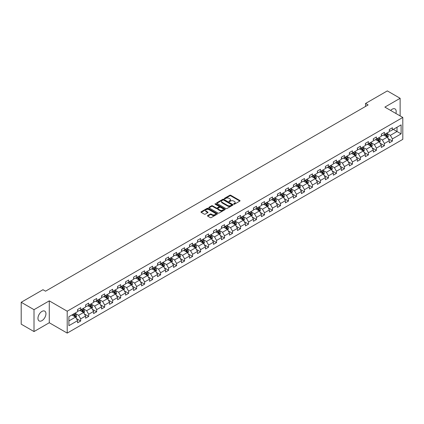 <?xml version="1.0" encoding="UTF-8"?>
<svg xmlns="http://www.w3.org/2000/svg" width="424" height="424" viewBox="0 0 424 424"><rect width="100%" height="100%" fill="white"/><g stroke="black" fill="none" stroke-linecap="round" stroke-linejoin="round"><path stroke-width="0.64" d="M233.788 204.172A0.498 0.286 0 0 0 234.493 204.172L239.836 201.082A0.71 0.408 0 0 0 240.048 200.796A0.71 0.408 0 0 0 239.836 200.504L230.783 195.279A0.71 0.408 0 0 0 229.776 195.279L224.434 198.363A0.498 0.286 0 0 0 225.139 198.771L225.833 198.368A2.274 1.314 0 0 1 229.05 198.368L229.803 198.803A2.274 1.314 0 0 1 230.471 199.736A2.274 1.314 0 0 1 229.803 200.663L229.114 201.061A0.498 0.286 0 0 0 229.819 201.469L230.508 201.071A2.274 1.314 0 0 1 233.725 201.071L234.483 201.506A2.274 1.314 0 0 1 235.145 202.434A2.274 1.314 0 0 1 234.483 203.366L233.788 203.764A0.498 0.286 0 0 0 233.788 204.172L233.788 203.764M41.95 320.65A5.65 3.265 120 0 0 45.644 315.668A5.65 3.265 120 0 0 44.774 311.142A5.65 3.265 120 0 0 41.95 311.417A5.65 3.265 120 0 0 38.261 316.399A5.65 3.265 120 0 0 39.125 320.931A5.65 3.265 120 0 0 41.95 320.65M395.884 113.468A5.65 3.265 120 0 0 395.02 108.926A5.65 3.265 120 0 0 392.195 109.207A5.65 3.265 120 0 0 390.658 110.452M207.702 215.546A0.71 0.408 0 0 0 207.495 215.832A0.71 0.408 0 0 0 207.702 216.123L210.24 217.592A0.71 0.408 0 0 0 211.247 217.592L217.183 214.162A0.71 0.408 0 0 0 217.39 213.876A0.71 0.408 0 0 0 217.183 213.585L208.131 208.359A0.71 0.408 0 0 0 207.124 208.359L201.188 211.783A0.71 0.408 0 0 0 200.981 212.074A0.71 0.408 0 0 0 201.188 212.366L204.257 214.136A0.71 0.408 0 0 0 205.264 214.136L207.802 212.668A0.71 0.408 0 0 0 208.009 212.382A0.71 0.408 0 0 0 207.802 212.09L206.281 211.21A1.903 1.097 0 0 1 205.725 210.437A1.903 1.097 0 0 1 206.896 209.419A1.903 1.097 0 0 1 208.968 209.657L214.931 213.097A1.903 1.097 0 0 1 215.487 213.876A1.903 1.097 0 0 1 214.311 214.888A1.903 1.097 0 0 1 212.239 214.65L211.247 214.078A0.71 0.408 0 0 0 210.24 214.078L207.702 215.546L207.702 216.123L210.24 214.671L210.24 214.078M49.279 300.86L34.01 309.674L21.2 302.28L21.2 324.169L34.01 331.563L49.279 322.749L67.209 333.1L67.209 311.211L49.279 300.86L49.279 322.749M400.134 115.922L400.134 98.294L384.87 107.108L402.8 117.459L67.209 311.211M400.134 98.294L387.329 90.9L365.552 103.472L365.552 106.429M21.2 302.28L42.972 289.709L45.538 291.187L368.111 104.951L365.552 103.472M225.881 208.56A0.71 0.408 0 0 0 226.888 208.56L232.824 205.137A0.71 0.408 0 0 0 233.03 204.845A0.71 0.408 0 0 0 232.824 204.554L223.771 199.328A0.71 0.408 0 0 0 222.764 199.328L216.828 202.757A0.71 0.408 0 0 0 216.622 203.043A0.71 0.408 0 0 0 216.828 203.334L225.881 208.56M215.291 204.278A0.498 0.286 0 0 1 215.8 204.347L215.8 203.758L225.001 209.069A0.71 0.408 0 0 1 225.208 209.361A0.71 0.408 0 0 1 225.001 209.652L219.065 213.076A0.71 0.408 0 0 1 218.063 213.076L209.011 207.85L209.011 207.267A0.71 0.408 0 0 0 208.799 207.559A0.71 0.408 0 0 0 209.011 207.85M209.011 207.267L211.549 205.804A0.71 0.408 0 0 1 212.557 205.804L216.224 207.924A0.71 0.408 0 0 0 217.231 207.924L218.917 206.949A0.71 0.408 0 0 0 219.123 206.658A0.71 0.408 0 0 0 218.917 206.371L215.095 204.161A0.498 0.286 0 0 1 215.8 203.758M67.209 333.1L402.8 139.353L402.8 117.459M76.405 318.562L80.682 321.032L80.682 318.875L85.6 316.034L85.6 318.196L88.674 316.421L88.674 314.258L93.598 311.417L93.598 313.58L96.672 311.804L96.672 309.647L101.59 306.806L101.59 308.964L104.664 307.188L104.664 305.031L109.583 302.19L109.583 304.353L112.657 302.577L112.657 300.415L117.575 297.574L117.575 299.736L120.649 297.961L120.649 295.804L125.568 292.963L125.568 295.12L128.642 293.344L128.642 291.187L133.56 288.346L133.56 290.509L136.634 288.733L136.634 286.571L141.552 283.73L141.552 285.893L144.626 284.117L144.626 281.96L149.545 279.119L149.545 281.276L152.619 279.501L152.619 277.344L157.537 274.503L157.537 276.665L160.611 274.89L160.611 272.727L165.53 269.887L165.53 272.049L168.604 270.274L168.604 268.116L173.522 265.276L173.522 267.433L176.596 265.657L176.596 263.5L181.514 260.659L181.514 262.822L184.588 261.046L184.588 258.884L189.507 256.043L189.507 258.205L192.581 256.43L192.581 254.273L197.499 251.432L197.499 253.589L200.573 251.814L200.573 249.657L205.492 246.816L205.492 248.978L208.566 247.203L208.566 245.04L213.484 242.199L213.484 244.362L216.558 242.586L216.558 240.429L221.476 237.588L221.476 239.746L224.55 237.97L224.55 235.813L229.469 232.972L229.469 235.135L232.543 233.359L232.543 231.197L237.467 228.356L237.467 230.518L240.541 228.743L240.541 226.586L245.459 223.745L245.459 225.902L248.533 224.126L248.533 221.969L253.451 219.129L253.451 221.291L256.525 219.515L256.525 217.353L261.444 214.512L261.444 216.675L264.518 214.899L264.518 212.742L269.436 209.901L269.436 212.058L272.51 210.283L272.51 208.126L277.429 205.285L277.429 207.447L280.502 205.672L280.502 203.509L285.421 200.669L285.421 202.831L288.495 201.056L288.495 198.898L293.413 196.058L293.413 198.215L296.487 196.439L296.487 194.282L301.406 191.441L301.406 193.604L304.48 191.828L304.48 189.666L309.398 186.825L309.398 188.987L312.472 187.212L312.472 185.055L317.391 182.214L317.391 184.371L320.464 182.596L320.464 180.439L325.383 177.598L325.383 179.76L328.457 177.985L328.457 175.822L333.375 172.981L333.375 175.144L336.449 173.368L336.449 171.211L341.368 168.37L341.368 170.528L344.442 168.752L344.442 166.595L349.36 163.754L349.36 165.911L352.434 164.141L352.434 161.979L357.353 159.138L357.353 161.3L360.426 159.525L360.426 157.368L365.345 154.527L365.345 156.684L368.419 154.908L368.419 152.751L373.337 149.911L373.337 152.068L376.411 150.297L376.411 148.135L381.335 145.294L381.335 147.457L384.409 145.681L384.409 143.524L389.327 140.683L389.327 142.84L392.401 141.065L392.401 138.908L401.109 133.878L401.109 124.884L397.012 127.253L397.012 131.514L401.109 133.878M80.682 321.032L77.608 322.807L77.608 320.65L68.9 325.68L68.9 316.686L77.608 311.656L77.608 309.499L80.682 307.723L80.682 309.88L85.6 307.04L85.6 304.882L88.674 303.107L88.674 305.269L93.598 302.429L93.598 300.266L96.672 298.491L96.672 300.653L101.59 297.812L101.59 295.655L104.664 293.88L104.664 296.037L109.583 293.196L109.583 291.039L112.657 289.263L112.657 291.426L117.575 288.585L117.575 286.423L120.649 284.647L120.649 286.81L125.568 283.969L125.568 281.812L128.642 280.036L128.642 282.193L133.56 279.352L133.56 277.195L136.634 275.42L136.634 277.582L141.552 274.741L141.552 272.579L144.626 270.803L144.626 272.966L149.545 270.125L149.545 267.968L152.619 266.192L152.619 268.35L157.537 265.509L157.537 263.352L160.611 261.576L160.611 263.739L165.53 260.898L165.53 258.735L168.604 256.96L168.604 259.122L173.522 256.281L173.522 254.124L176.596 252.349L176.596 254.506L181.514 251.665L181.514 249.508L184.588 247.733L184.588 249.895L189.507 247.054L189.507 244.892L192.581 243.116L192.581 245.279L197.499 242.438L197.499 240.281L200.573 238.505L200.573 240.662L205.492 237.822L205.492 235.665L208.566 233.889L208.566 236.051L213.484 233.211L213.484 231.048L216.558 229.273L216.558 231.435L221.476 228.594L221.476 226.437L224.55 224.662L224.55 226.819L229.469 223.978L229.469 221.821L232.543 220.045L232.543 222.208L237.467 219.367L237.467 217.205L240.541 215.429L240.541 217.592L245.459 214.751L245.459 212.594L248.533 210.818L248.533 212.975L253.451 210.134L253.451 207.977L256.525 206.202L256.525 208.359L261.444 205.523L261.444 203.361L264.518 201.586L264.518 203.748L269.436 200.907L269.436 198.75L272.51 196.975L272.51 199.132L277.429 196.291L277.429 194.134L280.502 192.358L280.502 194.515L285.421 191.68L285.421 189.517L288.495 187.742L288.495 189.904L293.413 187.064L293.413 184.906L296.487 183.131L296.487 185.288L301.406 182.447L301.406 180.29L304.48 178.515L304.48 180.672L309.398 177.836L309.398 175.674L312.472 173.898L312.472 176.061L317.391 173.22L317.391 171.063L320.464 169.287L320.464 171.444L325.383 168.604L325.383 166.447L328.457 164.671L328.457 166.828L333.375 163.993L333.375 161.83L336.449 160.055L336.449 162.217L341.368 159.376L341.368 157.219L344.442 155.444L344.442 157.601L349.36 154.76L349.36 152.603L352.434 150.827L352.434 152.984L357.353 150.149L357.353 147.987L360.426 146.211L360.426 148.374L365.345 145.533L365.345 143.376L368.419 141.6L368.419 143.757L373.337 140.916L373.337 138.759L376.411 136.984L376.411 139.141L381.335 136.305L381.335 134.143L384.409 132.368L384.409 134.53L389.327 131.689L389.327 129.532L392.401 127.757L392.401 129.914L401.109 124.884M79.866 310.357L83.555 312.483L78.636 315.324L74.947 313.193M77.608 310.474L78.636 311.062L80.682 309.88M78.636 315.324L80.682 318.875M83.555 312.483L85.6 316.034M87.858 305.741L91.547 307.872L86.629 310.707L82.94 308.582M85.6 305.858L86.629 306.451L88.674 305.269M86.629 310.707L88.674 314.258M91.547 307.872L93.598 311.417M95.85 301.125L99.539 303.255L94.621 306.096L90.932 303.966M93.598 301.241L94.621 301.835L96.672 300.653M94.621 306.096L96.672 309.647M99.539 303.255L101.59 306.806M103.843 296.514L107.532 298.639L102.613 301.48L98.925 299.349M101.59 296.63L102.613 297.219L104.664 296.037M102.613 301.48L104.664 305.031M107.532 298.639L109.583 302.19M111.835 291.898L115.524 294.028L110.606 296.864L106.917 294.738M109.583 292.014L110.606 292.608L112.657 291.426M110.606 296.864L112.657 300.415M115.524 294.028L117.575 297.574M119.828 287.281L123.517 289.412L118.598 292.253L114.909 290.122M117.575 287.398L118.598 287.991L120.649 286.81M118.598 292.253L120.649 295.804M123.517 289.412L125.568 292.963M127.82 282.665L131.509 284.796L126.591 287.636L122.902 285.506M125.568 282.787L126.591 283.375L128.642 282.193M126.591 287.636L128.642 291.187M131.509 284.796L133.56 288.346M135.812 278.054L139.501 280.185L134.583 283.02L130.894 280.895M133.56 278.171L134.583 278.764L136.634 277.582M134.583 283.02L136.634 286.571M139.501 280.185L141.552 283.73M143.805 273.438L147.494 275.568L142.575 278.409L138.887 276.278M141.552 273.554L142.575 274.148L144.626 272.966M142.575 278.409L144.626 281.96M147.494 275.568L149.545 279.119M151.797 268.821L155.486 270.952L150.568 273.793L146.879 271.662M149.545 268.943L150.568 269.531L152.619 268.35M150.568 273.793L152.619 277.344M155.486 270.952L157.537 274.503M159.79 264.21L163.478 266.341L158.56 269.176L154.871 267.051M157.537 264.327L158.56 264.921L160.611 263.739M158.56 269.176L160.611 272.727M163.478 266.341L165.53 269.887M167.782 259.594L171.471 261.725L166.553 264.565L162.864 262.435M165.53 259.711L166.553 260.304L168.604 259.122M166.553 264.565L168.604 268.116M171.471 261.725L173.522 265.276M175.774 254.978L179.463 257.108L174.545 259.949L170.856 257.819M173.522 255.1L174.545 255.688L176.596 254.506M174.545 259.949L176.596 263.5M179.463 257.108L181.514 260.659M183.767 250.367L187.456 252.497L182.537 255.333L178.849 253.208M181.514 250.483L182.537 251.077L184.588 249.895M182.537 255.333L184.588 258.884M187.456 252.497L189.507 256.043M191.765 245.75L195.453 247.881L190.535 250.722L186.841 248.591M189.507 245.867L190.535 246.461L192.581 245.279M190.535 250.722L192.581 254.273M195.453 247.881L197.499 251.432M199.757 241.134L203.446 243.265L198.527 246.106L194.839 243.975M197.499 241.256L198.527 241.844L200.573 240.662M198.527 246.106L200.573 249.657M203.446 243.265L205.492 246.816M207.749 236.523L211.438 238.654L206.52 241.489L202.831 239.364M205.492 236.64L206.52 237.233L208.566 236.051M206.52 241.489L208.566 245.04M211.438 238.654L213.484 242.199M215.742 231.907L219.431 234.037L214.512 236.878L210.823 234.748M213.484 232.023L214.512 232.617L216.558 231.435M214.512 236.878L216.558 240.429M219.431 234.037L221.476 237.588M223.734 227.291L227.423 229.421L222.505 232.262L218.816 230.131M221.476 227.412L222.505 228.001L224.55 226.819M222.505 232.262L224.55 235.813M227.423 229.421L229.469 232.972M231.727 222.679L235.415 224.81L230.497 227.646L226.808 225.52M229.469 222.796L230.497 223.39L232.543 222.208M230.497 227.646L232.543 231.197M235.415 224.81L237.467 228.356M239.719 218.063L243.408 220.194L238.489 223.035L234.801 220.904M237.467 218.18L238.489 218.773L240.541 217.592M238.489 223.035L240.541 226.586M243.408 220.194L245.459 223.745M247.711 213.447L251.4 215.578L246.482 218.418L242.793 216.288M245.459 213.569L246.482 214.157L248.533 212.975M246.482 218.418L248.533 221.969M251.4 215.578L253.451 219.129M255.704 208.836L259.393 210.967L254.474 213.802L250.785 211.677M253.451 208.953L254.474 209.546L256.525 208.359M254.474 213.802L256.525 217.353M259.393 210.967L261.444 214.512M263.696 204.22L267.385 206.35L262.467 209.191L258.778 207.06M261.444 204.336L262.467 204.93L264.518 203.748M262.467 209.191L264.518 212.742M267.385 206.35L269.436 209.901M271.689 199.603L275.377 201.734L270.459 204.575L266.77 202.444M269.436 199.725L270.459 200.314L272.51 199.132M270.459 204.575L272.51 208.126M275.377 201.734L277.429 205.285M279.681 194.992L283.37 197.123L278.451 199.958L274.763 197.833M277.429 195.109L278.451 195.703L280.502 194.515M278.451 199.958L280.502 203.509M283.37 197.123L285.421 200.669M287.673 190.376L291.362 192.507L286.444 195.347L282.755 193.217M285.421 190.493L286.444 191.086L288.495 189.904M286.444 195.347L288.495 198.898M291.362 192.507L293.413 196.058M295.666 185.76L299.355 187.89L294.436 190.731L290.747 188.601M293.413 185.882L294.436 186.47L296.487 185.288M294.436 190.731L296.487 194.282M299.355 187.89L301.406 191.441M303.658 181.149L307.347 183.279L302.429 186.115L298.74 183.989M301.406 181.265L302.429 181.859L304.48 180.672M302.429 186.115L304.48 189.666M307.347 183.279L309.398 186.825M311.651 176.532L315.339 178.663L310.421 181.504L306.732 179.373M309.398 176.649L310.421 177.243L312.472 176.061M310.421 181.504L312.472 185.055M315.339 178.663L317.391 182.214M319.643 171.916L323.332 174.047L318.413 176.888L314.725 174.757M317.391 172.038L318.413 172.626L320.464 171.444M318.413 176.888L320.464 180.439M323.332 174.047L325.383 177.598M327.635 167.305L331.329 169.436L326.406 172.271L322.717 170.146M325.383 167.422L326.406 168.015L328.457 166.828M326.406 172.271L328.457 175.822M331.329 169.436L333.375 172.981M335.633 162.689L339.322 164.819L334.404 167.66L330.709 165.53M333.375 162.805L334.404 163.399L336.449 162.217M334.404 167.66L336.449 171.211M339.322 164.819L341.368 168.37M343.626 158.073L347.314 160.203L342.396 163.044L338.707 160.913M341.368 158.194L342.396 158.783L344.442 157.601M342.396 163.044L344.442 166.595M347.314 160.203L349.36 163.754M351.618 153.462L355.307 155.592L350.388 158.428L346.7 156.302M349.36 153.578L350.388 154.172L352.434 152.984M350.388 158.428L352.434 161.979M355.307 155.592L357.353 159.138M359.61 148.845L363.299 150.976L358.381 153.817L354.692 151.686M357.353 148.962L358.381 149.555L360.426 148.374M358.381 153.817L360.426 157.368M363.299 150.976L365.345 154.527M367.603 144.229L371.291 146.359L366.373 149.2L362.684 147.07M365.345 144.351L366.373 144.939L368.419 143.757M366.373 149.2L368.419 152.751M371.291 146.359L373.337 149.911M375.595 139.618L379.284 141.749L374.366 144.584L370.677 142.459M373.337 139.734L374.366 140.328L376.411 139.141M374.366 144.584L376.411 148.135M379.284 141.749L381.335 145.294M383.588 135.002L387.276 137.132L382.358 139.973L378.669 137.842M381.335 135.118L382.358 135.712L384.409 134.53M382.358 139.973L384.409 143.524M387.276 137.132L389.327 140.683M393.324 129.384L397.012 131.514L390.35 135.357L386.661 133.226M389.327 130.507L390.35 131.096L392.401 129.914M390.35 135.357L392.401 138.908M34.01 309.674L34.01 331.563M68.9 320.947L75.562 317.099L71.873 314.968M75.562 317.099L77.608 320.65M388.119 138.595L392.401 141.065M380.127 143.211L384.409 145.681M372.134 147.828L376.411 150.297M364.142 152.439L368.419 154.908M356.149 157.055L360.426 159.525M348.157 161.671L352.434 164.141M340.165 166.282L344.442 168.752M332.172 170.899L336.449 173.368M324.18 175.515L328.457 177.985M316.187 180.126L320.464 182.596M308.195 184.742L312.472 187.212M300.203 189.358L304.48 191.828M292.21 193.969L296.487 196.439M284.218 198.586L288.495 201.056M276.225 203.202L280.502 205.672M268.233 207.813L272.51 210.283M260.241 212.429L264.518 214.899M252.243 217.046L256.525 219.515M244.251 221.657L248.533 224.126M236.258 226.273L240.541 228.743M228.266 230.889L232.543 233.359M220.273 235.5L224.55 237.97M212.281 240.117L216.558 242.586M204.288 244.733L208.566 247.203M196.296 249.344L200.573 251.814M188.304 253.96L192.581 256.43M180.311 258.576L184.588 261.046M172.319 263.187L176.596 265.657M164.327 267.804L168.604 270.274M156.334 272.42L160.611 274.89M148.342 277.031L152.619 279.501M140.349 281.647L144.626 284.117M132.357 286.264L136.634 288.733M124.365 290.875L128.642 293.344M116.372 295.491L120.649 297.961M108.374 300.107L112.657 302.577M100.382 304.718L104.664 307.188M92.39 309.334L96.672 311.804M84.397 313.951L88.674 316.421M233.99 204.241L234.483 203.955A2.274 1.314 0 0 0 235.145 203.027L235.145 202.434M230.471 199.736L230.471 200.324A2.274 1.314 0 0 1 229.803 201.257L229.31 201.538M239.836 200.504L239.836 201.082L230.783 195.867A0.71 0.408 0 0 0 229.776 195.867L224.635 198.84M232.813 205.142L223.771 199.921A0.71 0.408 0 0 0 222.764 199.921L216.839 203.34M231.562 205.046A0.498 0.286 0 0 0 231.562 204.644L223.618 200.054A0.498 0.286 0 0 0 222.913 200.054L222.187 200.472A2.274 1.314 0 0 0 221.519 201.405A2.274 1.314 0 0 0 222.187 202.333L227.614 205.47A2.274 1.314 0 0 0 230.836 205.47L231.562 205.046L231.562 205.64A0.498 0.286 0 0 0 231.711 205.439L231.711 204.845M221.519 201.405L221.519 201.994A2.274 1.314 0 0 0 222.187 202.926L222.187 202.333M231.562 205.64L230.836 206.059A2.274 1.314 0 0 1 227.614 206.059L222.187 202.926M209.016 207.855L211.549 206.393L211.549 205.804M219.123 206.658L219.123 207.251A0.71 0.408 0 0 1 218.917 207.543L217.231 208.513A0.71 0.408 0 0 1 216.224 208.513L212.557 206.393A0.71 0.408 0 0 0 211.549 206.393M215.8 204.347L224.99 209.657M220.035 210.124A1.903 1.097 0 0 0 222.107 210.362A1.903 1.097 0 0 0 223.284 209.345A1.903 1.097 0 0 0 222.727 208.571L220.628 207.357A0.71 0.408 0 0 0 219.621 207.357L217.936 208.327A0.71 0.408 0 0 0 217.729 208.619A0.71 0.408 0 0 0 217.936 208.91L220.035 210.124L220.035 210.712A1.903 1.097 0 0 0 222.107 210.951A1.903 1.097 0 0 0 223.284 209.938L223.284 209.345M217.729 208.619L217.729 209.212A0.71 0.408 0 0 0 217.936 209.504L217.936 208.91M220.035 210.712L217.936 209.504M215.487 213.876L215.487 214.464A1.903 1.097 0 0 1 214.311 215.482A1.903 1.097 0 0 1 212.239 215.244L211.247 214.671A0.71 0.408 0 0 0 210.24 214.671M205.725 210.437L205.725 211.025A1.903 1.097 0 0 0 206.281 211.804L206.281 211.21M207.792 212.673L206.281 211.804M217.173 214.173L208.131 208.947A0.71 0.408 0 0 0 207.124 208.947L201.199 212.371L201.188 211.783M387.679 137.832L388.289 136.3A1.919 1.108 -120 0 0 387.679 134.662L386.619 133.253M384.775 135.691L384.059 134.731M385.029 134.169L386.089 135.579A1.919 1.108 60 0 1 386.64 136.735L387.255 136.38A1.919 1.108 -120 0 0 386.704 135.224L385.644 133.814M385.167 134.09L386.338 135.659A0.981 0.567 60 0 1 386.518 135.956L387.255 136.38M379.687 142.448L380.296 140.911A1.919 1.108 -120 0 0 379.687 139.279L378.627 137.864M376.782 140.302L376.067 139.342M377.037 138.781L378.097 140.196A1.919 1.108 60 0 1 378.648 141.351L379.263 140.996A1.919 1.108 -120 0 0 378.712 139.841L377.651 138.425M377.175 138.706L378.346 140.27A0.981 0.567 60 0 1 378.526 140.567L379.263 140.996M371.694 147.064L372.304 145.527A1.919 1.108 -120 0 0 371.694 143.89L370.634 142.48M368.79 144.918L368.074 143.959M369.044 143.397L370.104 144.807A1.919 1.108 60 0 1 370.656 145.962L371.27 145.607A1.919 1.108 -120 0 0 370.719 144.452L369.659 143.042M369.182 143.323L370.353 144.886A0.981 0.567 60 0 1 370.528 145.183L371.27 145.607M363.702 151.675L364.311 150.144A1.919 1.108 -120 0 0 363.697 148.506L362.642 147.096M360.798 149.534L360.082 148.575M361.052 148.013L362.112 149.423A1.919 1.108 60 0 1 362.663 150.578L363.278 150.223A1.919 1.108 -120 0 0 362.727 149.068L361.667 147.658M361.19 147.934L362.361 149.502A0.981 0.567 60 0 1 362.536 149.799L363.278 150.223M355.709 156.292L356.319 154.755A1.919 1.108 -120 0 0 355.704 153.122L354.649 151.707M352.805 154.145L352.09 153.186M353.06 152.624L354.12 154.039A1.919 1.108 60 0 1 354.665 155.195L355.28 154.839A1.919 1.108 -120 0 0 354.734 153.684L353.674 152.269M353.192 152.55L354.369 154.113A0.981 0.567 60 0 1 354.544 154.41L355.28 154.839M347.717 160.908L348.327 159.371A1.919 1.108 -120 0 0 347.712 157.733L346.657 156.323M344.813 158.762L344.092 157.802M345.067 157.24L346.127 158.65A1.919 1.108 60 0 1 346.673 159.806L347.288 159.451A1.919 1.108 -120 0 0 346.742 158.295L345.682 156.885M345.2 157.166L346.376 158.73A0.981 0.567 60 0 1 346.551 159.027L347.288 159.451M339.725 165.519L340.334 163.987A1.919 1.108 -120 0 0 339.719 162.35L338.665 160.94M336.82 163.378L336.099 162.418M337.075 161.857L338.135 163.267A1.919 1.108 60 0 1 338.681 164.422L339.295 164.067A1.919 1.108 -120 0 0 338.75 162.911L337.69 161.502M337.207 161.777L338.384 163.346A0.981 0.567 60 0 1 338.559 163.643L339.295 164.067M331.732 170.135L332.342 168.598A1.919 1.108 -120 0 0 331.727 166.966L330.672 165.551M328.828 167.989L328.107 167.029M329.082 166.468L330.142 167.883A1.919 1.108 60 0 1 330.688 169.038L331.303 168.683A1.919 1.108 -120 0 0 330.757 167.528L329.697 166.113M329.215 166.393L330.391 167.957A0.981 0.567 60 0 1 330.566 168.254L331.303 168.683M323.74 174.752L324.349 173.215A1.919 1.108 -120 0 0 323.735 171.577L322.68 170.167M320.836 172.605L320.115 171.646M321.09 171.084L322.15 172.494A1.919 1.108 60 0 1 322.696 173.649L323.311 173.294A1.919 1.108 -120 0 0 322.765 172.139L321.705 170.729M321.222 171.01L322.399 172.573A0.981 0.567 60 0 1 322.574 172.87L323.311 173.294M315.748 179.363L316.357 177.831A1.919 1.108 -120 0 0 315.742 176.193L314.688 174.783M312.843 177.221L312.122 176.262M313.098 175.7L314.152 177.11A1.919 1.108 60 0 1 314.703 178.266L315.318 177.91A1.919 1.108 -120 0 0 314.767 176.755L313.712 175.345M313.23 175.621L314.407 177.19A0.981 0.567 60 0 1 314.582 177.486L315.318 177.91M307.755 183.979L308.365 182.442A1.919 1.108 -120 0 0 307.75 180.809L306.695 179.394M304.851 181.832L304.13 180.873M305.105 180.311L306.16 181.726A1.919 1.108 60 0 1 306.711 182.882L307.326 182.527A1.919 1.108 -120 0 0 306.775 181.371L305.72 179.956M305.238 180.237L306.409 181.801A0.981 0.567 60 0 1 306.589 182.097L307.326 182.527M299.763 188.595L300.372 187.058A1.919 1.108 -120 0 0 299.757 185.421L298.703 184.011M296.858 186.449L296.137 185.489M297.113 184.928L298.167 186.337A1.919 1.108 60 0 1 298.719 187.493L299.333 187.138A1.919 1.108 -120 0 0 298.782 185.982L297.728 184.573M297.245 184.853L298.416 186.417A0.981 0.567 60 0 1 298.597 186.714L299.333 187.138M291.77 193.206L292.38 191.674A1.919 1.108 -120 0 0 291.765 190.037L290.705 188.627M288.866 191.065L288.145 190.106M289.12 189.544L290.175 190.954A1.919 1.108 60 0 1 290.726 192.109L291.341 191.754A1.919 1.108 -120 0 0 290.79 190.599L289.735 189.189M289.253 189.464L290.424 191.033A0.981 0.567 60 0 1 290.604 191.33L291.341 191.754M283.778 197.823L284.387 196.286A1.919 1.108 -120 0 0 283.773 194.653L282.713 193.238M280.874 195.676L280.153 194.717M281.128 194.155L282.183 195.57A1.919 1.108 60 0 1 282.734 196.725L283.349 196.37A1.919 1.108 -120 0 0 282.797 195.215L281.743 193.8M281.26 194.081L282.432 195.644A0.981 0.567 60 0 1 282.612 195.941L283.349 196.37M275.78 202.439L276.39 200.902A1.919 1.108 -120 0 0 275.78 199.264L274.72 197.854M272.881 200.292L272.16 199.333M273.136 198.771L274.19 200.181A1.919 1.108 60 0 1 274.741 201.336L275.356 200.981A1.919 1.108 -120 0 0 274.805 199.826L273.75 198.416M273.268 198.697L274.439 200.261A0.981 0.567 60 0 1 274.62 200.557L275.356 200.981M267.788 207.05L268.397 205.518A1.919 1.108 -120 0 0 267.788 203.88L266.728 202.471M264.883 204.909L264.168 203.949M265.143 203.388L266.198 204.797A1.919 1.108 60 0 1 266.749 205.953L267.364 205.598A1.919 1.108 -120 0 0 266.813 204.442L265.758 203.032M265.276 203.308L266.447 204.877A0.981 0.567 60 0 1 266.627 205.174L267.364 205.598M259.795 211.666L260.405 210.129A1.919 1.108 -120 0 0 259.795 208.497L258.735 207.082M256.891 209.52L256.175 208.56M257.151 207.999L258.205 209.414A1.919 1.108 60 0 1 258.757 210.569L259.371 210.214A1.919 1.108 -120 0 0 258.82 209.059L257.766 207.643M257.283 207.924L258.454 209.488A0.981 0.567 60 0 1 258.635 209.785L259.371 210.214M251.803 216.282L252.413 214.745A1.919 1.108 -120 0 0 251.803 213.108L250.743 211.698M248.899 214.136L248.183 213.177M249.153 212.615L250.213 214.025A1.919 1.108 60 0 1 250.764 215.18L251.379 214.825A1.919 1.108 -120 0 0 250.828 213.669L249.768 212.26M249.291 212.541L250.462 214.104A0.981 0.567 60 0 1 250.642 214.401L251.379 214.825M243.811 220.893L244.42 219.362A1.919 1.108 -120 0 0 243.811 217.724L242.751 216.314M240.906 218.752L240.191 217.793M241.161 217.231L242.221 218.641A1.919 1.108 60 0 1 242.772 219.796L243.387 219.441A1.919 1.108 -120 0 0 242.835 218.286L241.775 216.876M241.298 217.152L242.47 218.72A0.981 0.567 60 0 1 242.65 219.017L243.387 219.441M235.818 225.51L236.428 223.973A1.919 1.108 -120 0 0 235.818 222.34L234.758 220.925M232.914 223.363L232.198 222.404M233.168 221.842L234.228 223.257A1.919 1.108 60 0 1 234.779 224.413L235.394 224.058A1.919 1.108 -120 0 0 234.843 222.902L233.783 221.487M233.306 221.768L234.477 223.331A0.981 0.567 60 0 1 234.657 223.628L235.394 224.058M227.826 230.126L228.435 228.589A1.919 1.108 -120 0 0 227.826 226.951L226.766 225.542M224.921 227.98L224.206 227.02M225.176 226.458L226.236 227.868A1.919 1.108 60 0 1 226.787 229.024L227.402 228.668A1.919 1.108 -120 0 0 226.851 227.513L225.791 226.103M225.314 226.384L226.485 227.948A0.981 0.567 60 0 1 226.66 228.244L227.402 228.668M219.833 234.737L220.443 233.205A1.919 1.108 -120 0 0 219.828 231.568L218.773 230.158M216.929 232.596L216.214 231.637M217.183 231.075L218.243 232.484A1.919 1.108 60 0 1 218.789 233.64L219.404 233.285A1.919 1.108 -120 0 0 218.858 232.129L217.798 230.72M217.321 230.995L218.493 232.564A0.981 0.567 60 0 1 218.667 232.861L219.404 233.285M211.841 239.353L212.451 237.816A1.919 1.108 -120 0 0 211.836 236.184L210.781 234.769M208.937 237.207L208.221 236.248M209.191 235.686L210.251 237.101A1.919 1.108 60 0 1 210.797 238.256L211.412 237.901A1.919 1.108 -120 0 0 210.866 236.746L209.806 235.331M209.323 235.612L210.5 237.175A0.981 0.567 60 0 1 210.675 237.472L211.412 237.901M203.849 243.97L204.458 242.433A1.919 1.108 -120 0 0 203.843 240.795L202.789 239.385M200.944 241.823L200.223 240.864M201.199 240.302L202.259 241.712A1.919 1.108 60 0 1 202.804 242.867L203.419 242.512A1.919 1.108 -120 0 0 202.873 241.357L201.813 239.947M201.331 240.228L202.508 241.791A0.981 0.567 60 0 1 202.683 242.088L203.419 242.512M195.856 248.581L196.466 247.049A1.919 1.108 -120 0 0 195.851 245.411L194.796 244.001M192.952 246.439L192.231 245.48M193.206 244.918L194.266 246.328A1.919 1.108 60 0 1 194.812 247.483L195.427 247.128A1.919 1.108 -120 0 0 194.881 245.973L193.821 244.563M193.339 244.839L194.515 246.408A0.981 0.567 60 0 1 194.69 246.704L195.427 247.128M187.864 253.197L188.473 251.66A1.919 1.108 -120 0 0 187.858 250.028L186.804 248.612M184.959 251.05L184.239 250.091M185.214 249.529L186.274 250.944A1.919 1.108 60 0 1 186.82 252.1L187.434 251.745A1.919 1.108 -120 0 0 186.889 250.589L185.829 249.174M185.346 249.455L186.523 251.019A0.981 0.567 60 0 1 186.698 251.315L187.434 251.745M179.871 257.813L180.481 256.276A1.919 1.108 -120 0 0 179.866 254.638L178.811 253.229M176.967 255.667L176.246 254.707M177.221 254.146L178.281 255.555A1.919 1.108 60 0 1 178.827 256.711L179.442 256.356A1.919 1.108 -120 0 0 178.896 255.2L177.836 253.791M177.354 254.071L178.531 255.635A0.981 0.567 60 0 1 178.705 255.932L179.442 256.356M171.879 262.424L172.489 260.893A1.919 1.108 -120 0 0 171.874 259.255L170.819 257.845M168.975 260.283L168.254 259.324M169.229 258.762L170.284 260.172A1.919 1.108 60 0 1 170.835 261.327L171.45 260.972A1.919 1.108 -120 0 0 170.899 259.817L169.844 258.407M169.362 258.682L170.538 260.251A0.981 0.567 60 0 1 170.713 260.548L171.45 260.972M163.887 267.041L164.496 265.504A1.919 1.108 -120 0 0 163.881 263.871L162.827 262.456M160.982 264.894L160.261 263.935M161.237 263.373L162.291 264.788A1.919 1.108 60 0 1 162.843 265.943L163.457 265.588A1.919 1.108 -120 0 0 162.906 264.433L161.851 263.018M161.369 263.299L162.54 264.862A0.981 0.567 60 0 1 162.721 265.159L163.457 265.588M155.894 271.657L156.504 270.12A1.919 1.108 -120 0 0 155.889 268.482L154.834 267.072M152.99 269.51L152.269 268.551M153.244 267.989L154.299 269.399A1.919 1.108 60 0 1 154.85 270.554L155.465 270.199A1.919 1.108 -120 0 0 154.914 269.044L153.859 267.634M153.377 267.915L154.548 269.478A0.981 0.567 60 0 1 154.728 269.775L155.465 270.199M147.902 276.268L148.511 274.736A1.919 1.108 -120 0 0 147.897 273.098L146.837 271.689M144.997 274.127L144.277 273.167M145.252 272.606L146.306 274.015A1.919 1.108 60 0 1 146.858 275.171L147.472 274.816A1.919 1.108 -120 0 0 146.921 273.66L145.867 272.25M145.384 272.526L146.556 274.095A0.981 0.567 60 0 1 146.736 274.392L147.472 274.816M139.909 280.884L140.519 279.347A1.919 1.108 -120 0 0 139.904 277.715L138.844 276.3M137.005 278.738L136.284 277.778M137.259 277.216L138.314 278.632A1.919 1.108 60 0 1 138.865 279.787L139.48 279.432A1.919 1.108 -120 0 0 138.929 278.276L137.874 276.861M137.392 277.142L138.563 278.706A0.981 0.567 60 0 1 138.743 279.003L139.48 279.432M131.912 285.5L132.521 283.963A1.919 1.108 -120 0 0 131.912 282.326L130.852 280.916M129.013 283.354L128.292 282.395M129.267 281.833L130.322 283.243A1.919 1.108 60 0 1 130.873 284.398L131.488 284.043A1.919 1.108 -120 0 0 130.937 282.887L129.882 281.478M129.4 281.759L130.571 283.322A0.981 0.567 60 0 1 130.751 283.619L131.488 284.043M123.919 290.111L124.529 288.58A1.919 1.108 -120 0 0 123.919 286.942L122.859 285.532M121.015 287.97L120.299 287.011M121.275 286.449L122.329 287.859A1.919 1.108 60 0 1 122.88 289.014L123.495 288.659A1.919 1.108 -120 0 0 122.944 287.504L121.889 286.094M121.407 286.37L122.578 287.938A0.981 0.567 60 0 1 122.759 288.235L123.495 288.659M115.927 294.728L116.536 293.191A1.919 1.108 -120 0 0 115.927 291.558L114.867 290.143M113.023 292.581L112.307 291.622M113.282 291.06L114.337 292.475A1.919 1.108 60 0 1 114.888 293.631L115.503 293.276A1.919 1.108 -120 0 0 114.952 292.12L113.897 290.705M113.415 290.986L114.586 292.549A0.981 0.567 60 0 1 114.766 292.846L115.503 293.276M107.935 299.344L108.544 297.807A1.919 1.108 -120 0 0 107.935 296.169L106.875 294.76M105.03 297.197L104.315 296.238M105.285 295.676L106.345 297.086A1.919 1.108 60 0 1 106.896 298.242L107.511 297.887A1.919 1.108 -120 0 0 106.959 296.731L105.899 295.321M105.422 295.602L106.594 297.166A0.981 0.567 60 0 1 106.774 297.463L107.511 297.887M99.942 303.955L100.552 302.423A1.919 1.108 -120 0 0 99.942 300.786L98.882 299.376M97.038 301.814L96.322 300.855M97.292 300.293L98.352 301.703A1.919 1.108 60 0 1 98.903 302.858L99.518 302.503A1.919 1.108 -120 0 0 98.967 301.347L97.907 299.938M97.43 300.213L98.601 301.782A0.981 0.567 60 0 1 98.781 302.079L99.518 302.503M91.95 308.571L92.559 307.034A1.919 1.108 -120 0 0 91.95 305.402L90.89 303.987M89.045 306.425L88.33 305.471M89.3 304.904L90.36 306.319A1.919 1.108 60 0 1 90.911 307.474L91.526 307.119A1.919 1.108 -120 0 0 90.975 305.964L89.915 304.549M89.438 304.829L90.609 306.393A0.981 0.567 60 0 1 90.789 306.69L91.526 307.119M83.957 313.188L84.567 311.651A1.919 1.108 -120 0 0 83.957 310.013L82.897 308.603M81.053 311.041L80.337 310.082M81.307 309.52L82.367 310.93A1.919 1.108 60 0 1 82.918 312.085L83.533 311.73A1.919 1.108 -120 0 0 82.982 310.575L81.922 309.165M81.445 309.446L82.616 311.009A0.981 0.567 60 0 1 82.791 311.306L83.533 311.73M75.965 317.799L76.574 316.267A1.919 1.108 -120 0 0 75.96 314.629L74.905 313.219M73.061 315.657L72.345 314.698M73.315 314.136L74.375 315.546A1.919 1.108 60 0 1 74.921 316.702L75.536 316.346A1.919 1.108 -120 0 0 74.99 315.191L73.93 313.781M73.453 314.057L74.624 315.626A0.981 0.567 60 0 1 74.799 315.922L75.536 316.346M234.483 203.955L234.483 203.366M229.114 201.469L229.114 201.061M229.803 201.257L229.803 200.663M224.434 198.771L224.434 198.363M229.776 195.867L229.776 195.279M230.783 195.867L230.783 195.279M216.828 203.334L216.828 202.757M222.764 199.921L222.764 199.328M223.771 199.921L223.771 199.328M232.824 205.137L232.824 204.554M227.614 206.059L227.614 205.47M230.836 206.059L230.836 205.47M212.557 206.393L212.557 205.804M216.224 208.513L216.224 207.924M217.231 208.513L217.231 207.924M218.917 207.543L218.917 206.949M225.001 209.652L225.001 209.069M211.247 214.671L211.247 214.078M212.239 215.244L212.239 214.65M207.802 212.668L207.802 212.09M207.124 208.947L207.124 208.359M208.131 208.947L208.131 208.359M217.183 214.162L217.183 213.585M387.086 137.021L388.278 136.337M386.704 135.224L387.679 134.662M385.337 136.014L386.089 135.579M379.093 141.637L380.286 140.948M378.712 139.841L379.687 139.279M377.344 140.63L378.097 140.196M371.101 146.254L372.293 145.564M370.719 144.452L371.694 143.89M369.352 145.241L370.104 144.807M363.108 150.864L364.301 150.181M362.727 149.068L363.697 148.506M361.359 149.858L362.112 149.423M355.116 155.481L356.308 154.792M354.734 153.684L355.704 153.122M353.367 154.474L354.12 154.039M347.124 160.097L348.316 159.408M346.742 158.295L347.712 157.733M345.375 159.085L346.127 158.65M339.131 164.708L340.324 164.024M338.75 162.911L339.719 162.35M337.382 163.701L338.135 163.267M331.139 169.324L332.326 168.635M330.757 167.528L331.727 166.966M329.39 168.317L330.142 167.883M323.146 173.941L324.334 173.252M322.765 172.139L323.735 171.577M321.397 172.928L322.15 172.494M315.154 178.552L316.341 177.868M314.767 176.755L315.742 176.193M313.405 177.545L314.152 177.11M307.161 183.168L308.349 182.479M306.775 181.371L307.75 180.809M305.413 182.161L306.16 181.726M299.169 187.784L300.356 187.095M298.782 185.982L299.757 185.421M297.42 186.772L298.167 186.337M291.171 192.395L292.364 191.712M290.79 190.599L291.765 190.037M289.428 191.388L290.175 190.954M283.179 197.012L284.371 196.323M282.797 195.215L283.773 194.653M281.435 196.005L282.183 195.57M275.187 201.628L276.379 200.939M274.805 199.826L275.78 199.264M273.438 200.616L274.19 200.181M267.194 206.239L268.387 205.555M266.813 204.442L267.788 203.88M265.445 205.232L266.198 204.797M259.202 210.855L260.394 210.166M258.82 209.059L259.795 208.497M257.453 209.848L258.205 209.414M251.209 215.472L252.402 214.782M250.828 213.669L251.803 213.108M249.46 214.459L250.213 214.025M243.217 220.083L244.41 219.399M242.835 218.286L243.811 217.724M241.468 219.076L242.221 218.641M235.225 224.699L236.417 224.01M234.843 222.902L235.818 222.34M233.476 223.692L234.228 223.257M227.232 229.315L228.425 228.626M226.851 227.513L227.826 226.951M225.483 228.303L226.236 227.868M219.24 233.926L220.432 233.242M218.858 232.129L219.828 231.568M217.491 232.919L218.243 232.484M211.247 238.542L212.44 237.853M210.866 236.746L211.836 236.184M209.498 237.535L210.251 237.101M203.255 243.159L204.448 242.47M202.873 241.357L203.843 240.795M201.506 242.146L202.259 241.712M195.263 247.77L196.455 247.086M194.881 245.973L195.851 245.411M193.514 246.763L194.266 246.328M187.27 252.386L188.457 251.697M186.889 250.589L187.858 250.028M185.521 251.379L186.274 250.944M179.278 257.002L180.465 256.313M178.896 255.2L179.866 254.638M177.529 255.99L178.281 255.555M171.285 261.613L172.473 260.93M170.899 259.817L171.874 259.255M169.536 260.606L170.284 260.172M163.293 266.23L164.48 265.541M162.906 264.433L163.881 263.871M161.544 265.223L162.291 264.788M155.301 270.846L156.488 270.157M154.914 269.044L155.889 268.482M153.552 269.834L154.299 269.399M147.303 275.457L148.495 274.773M146.921 273.66L147.897 273.098M145.559 274.45L146.306 274.015M139.311 280.073L140.503 279.384M138.929 278.276L139.904 277.715M137.567 279.066L138.314 278.632M131.318 284.69L132.511 284.001M130.937 282.887L131.912 282.326M129.569 283.677L130.322 283.243M123.326 289.3L124.518 288.617M122.944 287.504L123.919 286.942M121.577 288.294L122.329 287.859M115.333 293.917L116.526 293.228M114.952 292.12L115.927 291.558M113.584 292.91L114.337 292.475M107.341 298.533L108.533 297.844M106.959 296.731L107.935 296.169M105.592 297.521L106.345 297.086M99.349 303.144L100.541 302.46M98.967 301.347L99.942 300.786M97.6 302.137L98.352 301.703M91.356 307.76L92.549 307.071M90.975 305.964L91.95 305.402M89.607 306.753L90.36 306.319M83.364 312.377L84.556 311.688M82.982 310.575L83.957 310.013M81.615 311.364L82.367 310.93M75.371 316.988L76.564 316.304M74.99 315.191L75.96 314.629M73.622 315.981L74.375 315.546"/></g></svg>
